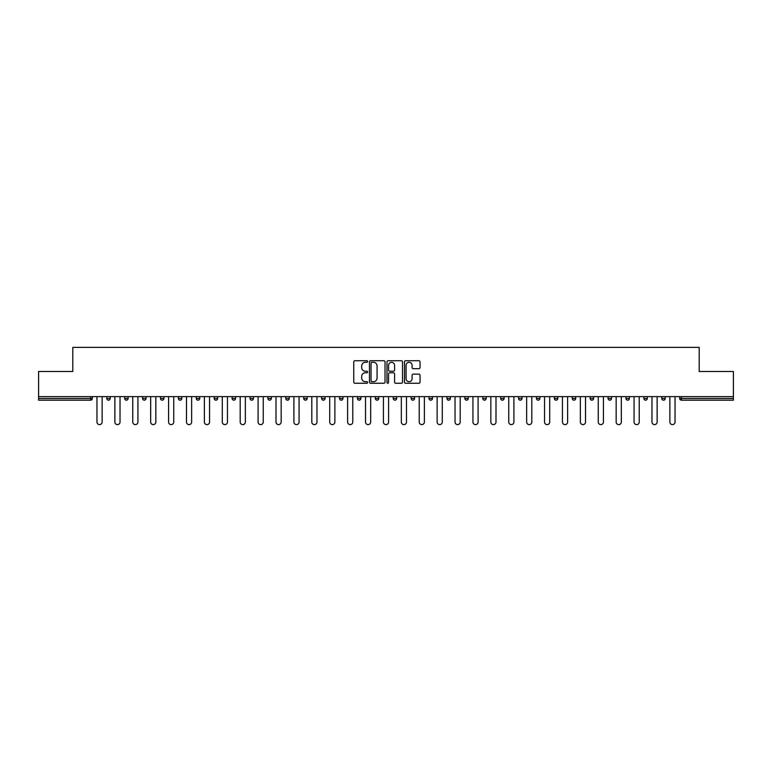 <?xml version="1.0" encoding="UTF-8"?>
<svg xmlns="http://www.w3.org/2000/svg" width="772" height="772" viewBox="0 0 772 772"><rect width="100%" height="100%" fill="white"/><g stroke="black" fill="none" stroke-linecap="round" stroke-linejoin="round"><path stroke-width="1.16" d="M367.636 361.518A0.791 0.791 0 0 0 366.845 360.736L354.879 360.736A1.129 1.129 0 0 0 353.75 361.856L353.75 382.14A1.129 1.129 0 0 0 354.879 383.259L366.845 383.259A0.791 0.791 0 0 0 367.636 382.478A0.791 0.791 0 0 0 366.845 381.686L365.301 381.686A3.609 3.609 0 0 1 361.692 378.077L361.692 376.389A3.609 3.609 0 0 1 365.301 372.789L366.845 372.789A0.791 0.791 0 0 0 367.636 371.998A0.791 0.791 0 0 0 366.845 371.207L365.301 371.207A3.609 3.609 0 0 1 361.692 367.607L361.692 365.918A3.609 3.609 0 0 1 365.301 362.309L366.845 362.309A0.791 0.791 0 0 0 367.636 361.518M418.926 368.678A1.129 1.129 0 0 0 420.045 367.549L420.045 361.856A1.129 1.129 0 0 0 418.926 360.736L405.628 360.736A1.129 1.129 0 0 0 404.499 361.856L404.499 382.14A1.129 1.129 0 0 0 405.628 383.259L418.926 383.259A1.129 1.129 0 0 0 420.045 382.14L420.045 375.269A1.129 1.129 0 0 0 418.926 374.14L413.232 374.14A1.129 1.129 0 0 0 412.103 375.269L412.103 378.676A3.011 3.011 0 0 1 409.092 381.686A3.011 3.011 0 0 1 406.082 378.676L406.082 365.32A3.011 3.011 0 0 1 409.092 362.309A3.011 3.011 0 0 1 412.103 365.32L412.103 367.549A1.129 1.129 0 0 0 413.232 368.678L418.926 368.678M38.6 396.615L38.6 371.486L72.8 371.486L72.8 347.381L699.2 347.381L699.2 371.486L733.4 371.486L733.4 396.615L38.6 396.615L38.6 398.448L90.594 398.448L90.594 396.615M385.016 361.856A1.129 1.129 0 0 0 383.887 360.736L370.599 360.736A1.129 1.129 0 0 0 369.47 361.856L369.47 382.14A1.129 1.129 0 0 0 370.599 383.259L383.887 383.259A1.129 1.129 0 0 0 385.016 382.14L385.016 361.856M388.113 360.736L401.401 360.736A1.129 1.129 0 0 1 402.53 361.856L402.53 382.14A1.129 1.129 0 0 1 401.401 383.259L395.718 383.259A1.129 1.129 0 0 1 394.588 382.14L394.588 373.918A1.129 1.129 0 0 0 393.459 372.789L389.686 372.789A1.129 1.129 0 0 0 388.567 373.918L388.567 382.478A0.791 0.791 0 0 1 387.776 383.259A0.791 0.791 0 0 1 386.984 382.478L386.984 361.856A1.129 1.129 0 0 1 388.113 360.736M92.312 396.615L92.312 398.448A1.718 1.718 0 0 1 90.594 400.176L38.6 400.176L38.6 398.448M733.4 396.615L733.4 400.176L681.406 400.176A1.718 1.718 0 0 1 679.688 398.448L679.688 396.615M106.768 396.615L106.768 398.448L106.768 396.615M90.594 400.176A1.718 1.718 0 0 0 92.312 398.448A1.718 1.718 0 0 1 90.594 400.176L90.594 398.448L92.312 398.448M108.495 400.176A1.718 1.718 0 0 1 106.768 398.448A1.718 1.718 0 0 0 108.495 400.176A1.718 1.718 0 0 0 110.213 398.448L110.213 396.615L110.213 398.448A1.718 1.718 0 0 1 108.495 400.176A1.718 1.718 0 0 1 106.768 398.448L110.213 398.448A1.718 1.718 0 0 1 108.495 400.176M124.678 396.615L124.678 398.448L124.678 396.615M128.123 396.615L128.123 398.448A1.718 1.718 0 0 1 126.396 400.176A1.718 1.718 0 0 1 124.678 398.448A1.718 1.718 0 0 0 126.396 400.176A1.718 1.718 0 0 0 128.123 398.448A1.718 1.718 0 0 1 126.396 400.176A1.718 1.718 0 0 1 124.678 398.448L128.123 398.448M142.579 396.615L142.579 398.448L142.579 396.615M146.024 396.615L146.024 398.448L146.024 396.615M160.48 398.448A1.718 1.718 0 0 0 162.207 400.176A1.718 1.718 0 0 0 163.925 398.448A1.718 1.718 0 0 1 162.207 400.176A1.718 1.718 0 0 0 163.925 398.448L163.925 396.615L163.925 398.448L160.48 398.448A1.718 1.718 0 0 0 162.207 400.176A1.718 1.718 0 0 1 160.48 398.448L160.48 396.615M178.39 398.448A1.718 1.718 0 0 0 180.108 400.176A1.718 1.718 0 0 0 181.825 398.448L181.825 396.615L181.825 398.448L178.39 398.448A1.718 1.718 0 0 0 180.108 400.176A1.718 1.718 0 0 1 178.39 398.448L178.39 396.615M199.736 396.615L199.736 398.448A1.718 1.718 0 0 1 198.008 400.176A1.718 1.718 0 0 1 196.291 398.448L196.291 396.615M215.919 400.176A1.718 1.718 0 0 0 217.636 398.448L217.636 396.615L217.636 398.448A1.718 1.718 0 0 1 215.919 400.176A1.718 1.718 0 0 1 214.191 398.448L214.191 396.615M232.102 396.615L232.102 398.448L232.102 396.615M235.537 396.615L235.537 398.448A1.718 1.718 0 0 1 233.82 400.176A1.718 1.718 0 0 1 232.102 398.448L235.537 398.448A1.718 1.718 0 0 1 233.82 400.176M253.448 396.615L253.448 398.448A1.718 1.718 0 0 1 251.72 400.176A1.718 1.718 0 0 1 250.003 398.448L250.003 396.615M269.631 400.176A1.718 1.718 0 0 0 271.348 398.448L271.348 396.615L271.348 398.448A1.718 1.718 0 0 1 269.631 400.176A1.718 1.718 0 0 1 267.903 398.448L267.903 396.615M289.249 396.615L289.249 398.448A1.718 1.718 0 0 1 287.531 400.176A1.718 1.718 0 0 1 285.804 398.448L285.804 396.615M303.714 396.615L303.714 398.448L303.714 396.615M307.159 396.615L307.159 398.448A1.718 1.718 0 0 1 305.432 400.176A1.718 1.718 0 0 1 303.714 398.448L307.159 398.448A1.718 1.718 0 0 1 305.432 400.176M325.06 396.615L325.06 398.448L321.615 398.448A1.718 1.718 0 0 0 323.333 400.176A1.718 1.718 0 0 1 321.615 398.448L321.615 396.615M341.243 400.176A1.718 1.718 0 0 0 342.961 398.448L342.961 396.615L342.961 398.448A1.718 1.718 0 0 1 341.243 400.176A1.718 1.718 0 0 1 339.516 398.448L339.516 396.615M360.862 396.615L360.862 398.448A1.718 1.718 0 0 1 359.144 400.176A1.718 1.718 0 0 1 357.426 398.448L357.426 396.615M375.327 396.615L375.327 398.448L375.327 396.615M378.772 396.615L378.772 398.448A1.718 1.718 0 0 1 377.045 400.176A1.718 1.718 0 0 1 375.327 398.448L378.772 398.448A1.718 1.718 0 0 1 377.045 400.176M396.673 396.615L396.673 398.448A1.718 1.718 0 0 1 394.955 400.176A1.718 1.718 0 0 1 393.228 398.448L393.228 396.615M411.138 398.448L414.574 398.448A1.718 1.718 0 0 1 412.856 400.176A1.718 1.718 0 0 0 414.574 398.448L414.574 396.615L414.574 398.448A1.718 1.718 0 0 1 412.856 400.176A1.718 1.718 0 0 1 411.138 398.448L411.138 396.615M432.484 396.615L432.484 398.448A1.718 1.718 0 0 1 430.757 400.176A1.718 1.718 0 0 1 429.039 398.448L429.039 396.615M446.94 396.615L446.94 398.448L446.94 396.615M450.385 396.615L450.385 398.448L450.385 396.615M464.84 396.615L464.84 398.448L464.84 396.615M468.286 396.615L468.286 398.448A1.718 1.718 0 0 1 466.568 400.176A1.718 1.718 0 0 1 464.84 398.448L468.286 398.448A1.718 1.718 0 0 1 466.568 400.176M482.751 396.615L482.751 398.448L482.751 396.615M486.196 396.615L486.196 398.448L486.196 396.615M500.652 396.615L500.652 398.448L500.652 396.615M504.097 396.615L504.097 398.448A1.718 1.718 0 0 1 502.369 400.176A1.718 1.718 0 0 1 500.652 398.448A1.718 1.718 0 0 0 502.369 400.176A1.718 1.718 0 0 0 504.097 398.448A1.718 1.718 0 0 1 502.369 400.176A1.718 1.718 0 0 1 500.652 398.448L504.097 398.448M521.997 396.615L521.997 398.448A1.718 1.718 0 0 1 520.28 400.176A1.718 1.718 0 0 1 518.552 398.448L518.552 396.615M539.898 396.615L539.898 398.448L536.463 398.448A1.718 1.718 0 0 0 538.181 400.176A1.718 1.718 0 0 1 536.463 398.448L536.463 396.615M557.809 396.615L557.809 398.448A1.718 1.718 0 0 1 556.081 400.176A1.718 1.718 0 0 1 554.364 398.448L554.364 396.615M572.264 396.615L572.264 398.448L572.264 396.615M575.709 396.615L575.709 398.448A1.718 1.718 0 0 1 573.992 400.176A1.718 1.718 0 0 1 572.264 398.448A1.718 1.718 0 0 0 573.992 400.176A1.718 1.718 0 0 1 572.264 398.448L575.709 398.448A1.718 1.718 0 0 1 573.992 400.176M593.61 396.615L593.61 398.448A1.718 1.718 0 0 1 591.892 400.176A1.718 1.718 0 0 1 590.175 398.448L590.175 396.615M611.52 396.615L611.52 398.448L608.075 398.448A1.718 1.718 0 0 0 609.793 400.176A1.718 1.718 0 0 1 608.075 398.448L608.075 396.615M629.421 396.615L629.421 398.448A1.718 1.718 0 0 1 627.704 400.176A1.718 1.718 0 0 1 625.976 398.448L625.976 396.615M647.322 396.615L647.322 398.448L643.877 398.448A1.718 1.718 0 0 0 645.604 400.176A1.718 1.718 0 0 1 643.877 398.448L643.877 396.615M665.232 396.615L665.232 398.448A1.718 1.718 0 0 1 663.505 400.176A1.718 1.718 0 0 1 661.787 398.448L661.787 396.615M144.296 400.176A1.718 1.718 0 0 1 142.579 398.448A1.718 1.718 0 0 0 144.296 400.176A1.718 1.718 0 0 0 146.024 398.448A1.718 1.718 0 0 1 144.296 400.176A1.718 1.718 0 0 1 142.579 398.448L146.024 398.448A1.718 1.718 0 0 1 144.296 400.176M323.333 400.176A1.718 1.718 0 0 0 325.06 398.448A1.718 1.718 0 0 1 323.333 400.176A1.718 1.718 0 0 1 321.615 398.448M448.667 400.176A1.718 1.718 0 0 1 446.94 398.448L450.385 398.448A1.718 1.718 0 0 1 448.667 400.176A1.718 1.718 0 0 0 450.385 398.448A1.718 1.718 0 0 1 448.667 400.176M484.469 400.176A1.718 1.718 0 0 1 482.751 398.448A1.718 1.718 0 0 0 484.469 400.176A1.718 1.718 0 0 0 486.196 398.448A1.718 1.718 0 0 1 484.469 400.176A1.718 1.718 0 0 1 482.751 398.448L486.196 398.448M538.181 400.176A1.718 1.718 0 0 0 539.898 398.448A1.718 1.718 0 0 1 538.181 400.176A1.718 1.718 0 0 1 536.463 398.448M609.793 400.176A1.718 1.718 0 0 0 611.52 398.448A1.718 1.718 0 0 1 609.793 400.176A1.718 1.718 0 0 1 608.075 398.448M647.322 398.448A1.718 1.718 0 0 1 645.604 400.176A1.718 1.718 0 0 0 647.322 398.448A1.718 1.718 0 0 1 645.604 400.176A1.718 1.718 0 0 1 643.877 398.448M681.406 396.615L681.406 400.176A1.718 1.718 0 0 1 679.688 398.448L733.4 398.448M371.834 362.309A0.791 0.791 0 0 0 371.042 363.101L371.042 380.895A0.791 0.791 0 0 0 371.834 381.686L373.465 381.686A3.609 3.609 0 0 0 377.074 378.077L377.074 365.918A3.609 3.609 0 0 0 373.465 362.309L371.834 362.309M394.588 365.378A3.011 3.011 0 0 0 391.578 362.367A3.011 3.011 0 0 0 388.567 365.378L388.567 370.087A1.129 1.129 0 0 0 389.686 371.207L393.459 371.207A1.129 1.129 0 0 0 394.588 370.087L394.588 365.378M96.963 422.033L96.963 396.615L96.963 422.033A2.586 2.586 0 0 0 99.54 424.619A2.586 2.586 0 0 0 102.126 422.033L102.126 396.615M114.864 422.033L114.864 396.615L114.864 422.033A2.586 2.586 0 0 0 117.441 424.619A2.586 2.586 0 0 0 120.027 422.033L120.027 396.615M132.765 422.033L132.765 396.615L132.765 422.033A2.586 2.586 0 0 0 135.351 424.619A2.586 2.586 0 0 0 137.927 422.033L137.927 396.615M150.665 422.033L150.665 396.615L150.665 422.033A2.586 2.586 0 0 0 153.252 424.619A2.586 2.586 0 0 0 155.838 422.033L155.838 396.615M168.576 422.033L168.576 396.615L168.576 422.033A2.586 2.586 0 0 0 171.152 424.619A2.586 2.586 0 0 0 173.739 422.033L173.739 396.615M186.477 422.033L186.477 396.615L186.477 422.033A2.586 2.586 0 0 0 189.063 424.619A2.586 2.586 0 0 0 191.639 422.033L191.639 396.615M204.377 422.033L204.377 396.615L204.377 422.033A2.586 2.586 0 0 0 206.964 424.619A2.586 2.586 0 0 0 209.55 422.033L209.55 396.615M222.288 422.033L222.288 396.615L222.288 422.033A2.586 2.586 0 0 0 224.864 424.619A2.586 2.586 0 0 0 227.45 422.033L227.45 396.615M240.189 422.033L240.189 396.615L240.189 422.033A2.586 2.586 0 0 0 242.775 424.619A2.586 2.586 0 0 0 245.351 422.033L245.351 396.615M258.089 422.033L258.089 396.615L258.089 422.033A2.586 2.586 0 0 0 260.675 424.619A2.586 2.586 0 0 0 263.252 422.033L263.252 396.615M276 422.033L276 396.615L276 422.033A2.586 2.586 0 0 0 278.576 424.619A2.586 2.586 0 0 0 281.162 422.033L281.162 396.615M293.9 422.033L293.9 396.615L293.9 422.033A2.586 2.586 0 0 0 296.477 424.619A2.586 2.586 0 0 0 299.063 422.033L299.063 396.615M311.801 422.033L311.801 396.615L311.801 422.033A2.586 2.586 0 0 0 314.387 424.619A2.586 2.586 0 0 0 316.964 422.033L316.964 396.615M329.712 422.033L329.712 396.615L329.712 422.033A2.586 2.586 0 0 0 332.288 424.619A2.586 2.586 0 0 0 334.874 422.033L334.874 396.615M347.612 422.033L347.612 396.615L347.612 422.033A2.586 2.586 0 0 0 350.189 424.619A2.586 2.586 0 0 0 352.775 422.033L352.775 396.615M365.513 422.033L365.513 396.615L365.513 422.033A2.586 2.586 0 0 0 368.099 424.619A2.586 2.586 0 0 0 370.676 422.033L370.676 396.615M383.414 422.033L383.414 396.615L383.414 422.033A2.586 2.586 0 0 0 386 424.619A2.586 2.586 0 0 0 388.586 422.033L388.586 396.615M401.324 422.033L401.324 396.615L401.324 422.033A2.586 2.586 0 0 0 403.901 424.619A2.586 2.586 0 0 0 406.487 422.033L406.487 396.615M419.225 422.033L419.225 396.615L419.225 422.033A2.586 2.586 0 0 0 421.811 424.619A2.586 2.586 0 0 0 424.388 422.033L424.388 396.615M437.126 422.033L437.126 396.615L437.126 422.033A2.586 2.586 0 0 0 439.712 424.619A2.586 2.586 0 0 0 442.288 422.033L442.288 396.615M455.036 422.033L455.036 396.615L455.036 422.033A2.586 2.586 0 0 0 457.613 424.619A2.586 2.586 0 0 0 460.199 422.033L460.199 396.615M472.937 422.033L472.937 396.615L472.937 422.033A2.586 2.586 0 0 0 475.523 424.619A2.586 2.586 0 0 0 478.1 422.033L478.1 396.615M490.838 422.033L490.838 396.615L490.838 422.033A2.586 2.586 0 0 0 493.424 424.619A2.586 2.586 0 0 0 496 422.033L496 396.615M508.748 422.033L508.748 396.615L508.748 422.033A2.586 2.586 0 0 0 511.325 424.619A2.586 2.586 0 0 0 513.911 422.033L513.911 396.615M526.649 422.033L526.649 396.615L526.649 422.033A2.586 2.586 0 0 0 529.225 424.619A2.586 2.586 0 0 0 531.812 422.033L531.812 396.615M544.549 422.033L544.549 396.615L544.549 422.033A2.586 2.586 0 0 0 547.136 424.619A2.586 2.586 0 0 0 549.712 422.033L549.712 396.615M562.45 422.033L562.45 396.615L562.45 422.033A2.586 2.586 0 0 0 565.036 424.619A2.586 2.586 0 0 0 567.623 422.033L567.623 396.615M580.361 422.033L580.361 396.615L580.361 422.033A2.586 2.586 0 0 0 582.937 424.619A2.586 2.586 0 0 0 585.523 422.033L585.523 396.615M598.261 422.033L598.261 396.615L598.261 422.033A2.586 2.586 0 0 0 600.848 424.619A2.586 2.586 0 0 0 603.424 422.033L603.424 396.615M616.162 422.033L616.162 396.615L616.162 422.033A2.586 2.586 0 0 0 618.748 424.619A2.586 2.586 0 0 0 621.335 422.033L621.335 396.615M634.073 422.033L634.073 396.615L634.073 422.033A2.586 2.586 0 0 0 636.649 424.619A2.586 2.586 0 0 0 639.235 422.033L639.235 396.615M651.973 422.033L651.973 396.615L651.973 422.033A2.586 2.586 0 0 0 654.559 424.619A2.586 2.586 0 0 0 657.136 422.033L657.136 396.615M669.874 422.033L669.874 396.615L669.874 422.033A2.586 2.586 0 0 0 672.46 424.619A2.586 2.586 0 0 0 675.037 422.033L675.037 396.615M180.108 400.176A1.718 1.718 0 0 0 181.825 398.448M198.008 400.176A1.718 1.718 0 0 0 199.736 398.448L196.291 398.448M217.636 398.448L214.191 398.448M251.72 400.176A1.718 1.718 0 0 0 253.448 398.448L250.003 398.448M271.348 398.448L267.903 398.448M287.531 400.176A1.718 1.718 0 0 0 289.249 398.448L285.804 398.448M342.961 398.448L339.516 398.448M359.144 400.176A1.718 1.718 0 0 0 360.862 398.448L357.426 398.448M394.955 400.176A1.718 1.718 0 0 0 396.673 398.448L393.228 398.448M430.757 400.176A1.718 1.718 0 0 0 432.484 398.448L429.039 398.448M520.28 400.176A1.718 1.718 0 0 0 521.997 398.448L518.552 398.448M556.081 400.176A1.718 1.718 0 0 0 557.809 398.448L554.364 398.448M591.892 400.176A1.718 1.718 0 0 0 593.61 398.448L590.175 398.448M627.704 400.176A1.718 1.718 0 0 0 629.421 398.448L625.976 398.448M663.505 400.176A1.718 1.718 0 0 0 665.232 398.448L661.787 398.448M681.406 400.176A1.718 1.718 0 0 1 679.688 398.448"/></g></svg>
